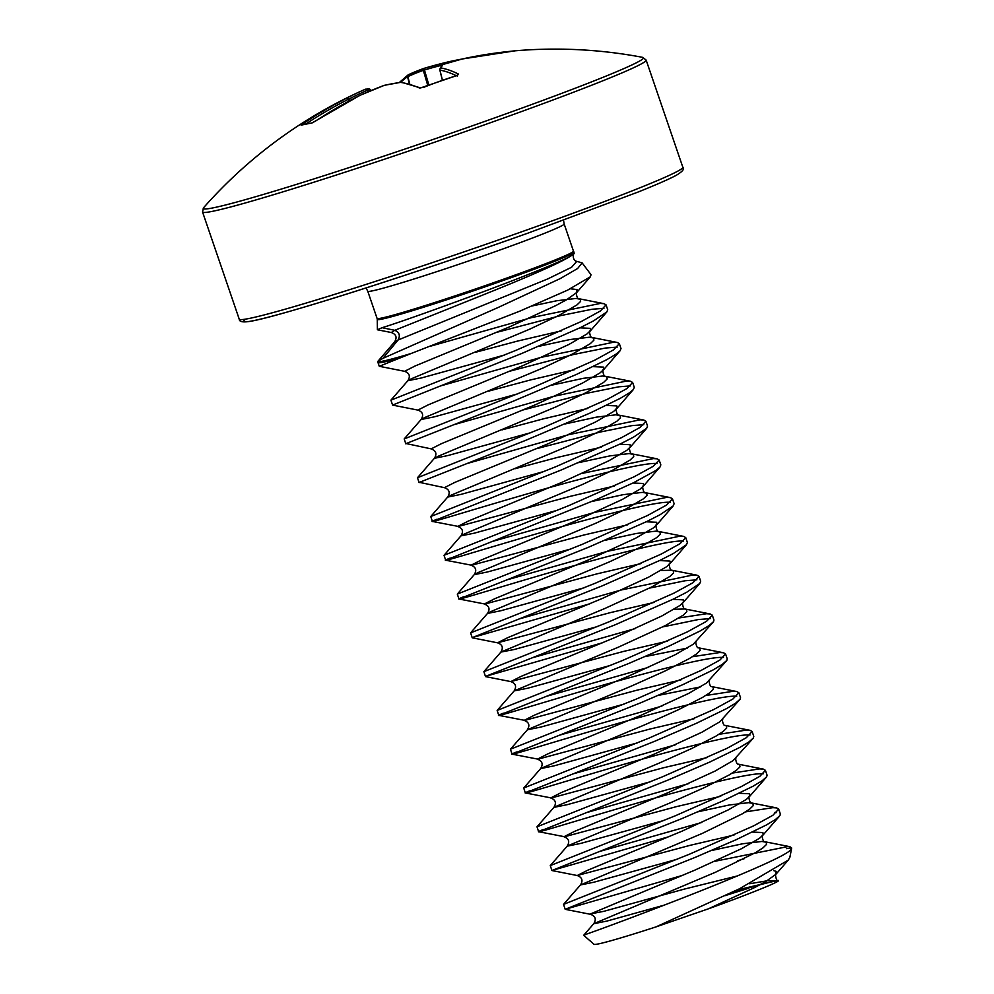 <?xml version="1.0" encoding="UTF-8"?>
<svg xmlns="http://www.w3.org/2000/svg" width="994" height="994" viewBox="0 0 994 994"><rect width="100%" height="100%" fill="white"/><g stroke="black" fill="none" stroke-linecap="round" stroke-linejoin="round"><path stroke-width="1.49" d="M511.86 51.166A463.639 131.059 93.9 0 1 513.96 50.918A463.639 131.059 93.9 0 1 514.706 50.868A1.764 1.69 86.1 0 0 514.457 50.905M511.811 51.166L513.96 50.918A468.895 468.895 0 0 1 642.77 57.379L642.77 57.379A232.671 9.12 161.1 0 1 490.017 119.553A232.671 9.12 161.1 0 1 203.546 207.758L202.54 211.983L239.219 319.124C239.206 321.671 242.536 322.454 249.208 321.484C275.003 317.981 412.411 274.381 528.361 232.994L637.974 192.09C656.748 184.561 669.558 178.945 676.392 175.23C682.58 171.515 684.729 168.856 682.828 167.24A234.447 9.182 161.1 0 1 528.187 229.477A234.447 9.182 161.1 0 1 239.219 319.124M514.668 50.88L512.395 51.116A468.547 444.765 94.4 0 0 462.235 58.994L462.198 58.994A468.895 359.306 81.6 0 0 442.827 64.523A468.895 44.308 76.3 0 0 441.137 67.99A468.547 136.837 75.6 0 1 458.495 74.09L456.544 75.656A463.639 402.682 128.4 0 0 440.118 81.16A463.639 402.682 128.4 0 0 423.829 87.286L419.493 87.969A468.547 133.631 -114.8 0 0 400.657 82.39A468.895 294.373 -117.2 0 0 384.032 85.434L384.032 85.434A468.895 462.881 -161 0 0 359.915 95.387A468.547 444.765 94.4 0 0 315.371 121.193L311.52 123.132A463.639 117.155 -132.9 0 0 301.132 125.256L302.984 123.716A468.547 447.959 -118.7 0 1 347.055 98.008A1.764 1.118 62.3 0 1 348.857 99.127L347.055 98.008A468.895 362.499 -114 0 1 361.505 90.951A468.895 362.499 -114 0 1 365.345 89.249A1.764 1.118 66.5 0 1 365.357 89.236A1.764 1.118 66.5 0 1 367.084 90.392A467.13 361.145 66 0 0 348.857 99.127L349.503 100.792M377.248 319.422L377.061 318.378A103.798 4.063 -18.9 0 0 381.659 318.055A103.798 4.063 -18.9 0 0 490.961 283.638A103.798 4.063 -18.9 0 0 573.463 251.134L573.948 252.066A103.972 4.075 161.1 0 1 491.955 284.446A103.972 4.075 161.1 0 1 381.858 319.136A103.972 4.075 161.1 0 1 377.248 319.422L377.385 329.747L382.094 327.697L394.742 330.306C399.364 332.294 400.47 335.525 398.06 340.01L394.543 341.948L377.807 361.431A117.043 4.585 -18.9 0 0 383.001 361.108A117.043 4.585 -18.9 0 0 411.181 353.479L379.273 366.289L404.595 371.309C409.516 373.135 410.597 376.279 407.826 380.739L421.232 378.006L504.579 355.02M496.801 332.319L560.641 315.62L592.163 309.246L603.93 308.326M431.023 346.036L531.368 317.658L600.239 303.443L603.979 303.679L606.054 304.885L600.388 310.973L581.478 321.41L516.408 350.161L390.915 400.16L392.618 405.105L417.878 410.1C422.798 411.914 423.879 415.057 421.096 419.518L434.515 416.797L517.862 393.81M745.55 811.874L772.872 807.662L776.612 807.898L778.687 809.116L780.352 813.962L779.942 815.565L775.407 819.541L766.287 825.032L736.082 839.731L694.719 857.573L565.188 909.299L682.716 875.329M778.687 809.116L772.847 815.316L753.527 825.915L689.426 854.231L563.548 904.378L565.188 909.299M715.059 861.251L788.23 846.49A117.217 4.597 -18.9 0 0 786.291 846.851M732.28 773.084L759.59 768.884L763.33 769.107L765.417 770.325L767.07 775.171L766.66 776.774L762.137 780.762L753.005 786.254L722.8 800.953L681.437 818.783L551.906 870.508L669.434 836.538M765.417 770.325L759.814 776.364L740.94 786.776L675.398 815.751L550.278 865.588L551.906 870.508M599.78 851.411L701.789 822.46M718.997 734.305L746.32 730.093L750.06 730.329L752.135 731.534L753.787 736.38L753.377 737.995L748.855 741.971L739.722 747.463L709.53 762.162L668.154 780.004L538.624 831.717L564.592 836.737L676.752 806.556L720.725 796.293M543.196 829.53C526.41 836.364 555.596 827.033 607.558 811.725C666.216 794.343 742.642 773.568 761.255 773.73L763.293 773.754M752.135 731.534L746.295 737.734L726.887 748.383L662.836 776.662L536.996 826.809L538.624 831.717M586.497 812.62L688.507 783.67M705.715 695.514L733.038 691.302L736.778 691.538L738.853 692.756L740.518 697.602L740.095 699.204L735.572 703.193L726.44 708.672L696.247 723.371L654.872 741.213L525.341 792.939L551.322 797.958L663.47 767.766L707.442 757.503M529.914 790.752C513.14 797.573 542.314 788.254 594.275 772.947C652.934 755.552 729.36 734.777 747.973 734.939L750.01 734.976M738.853 692.756L732.864 699.055L713.518 709.641L648.834 738.182L523.714 788.018L525.341 792.939M573.215 773.841L675.224 744.891M692.433 656.723L719.755 652.524L723.495 652.76L725.57 653.965L727.235 658.811L726.825 660.414L722.29 664.402L713.17 669.894L682.965 684.593L641.602 702.423L512.072 754.148L538.04 759.168L650.188 728.987L694.172 718.724M516.644 751.961C496.764 759.975 539.717 746.034 603.544 727.583C658.264 711.716 718.14 696.135 734.69 696.16L736.728 696.185M725.57 653.965L719.917 660.041L701.031 670.465L635.75 699.316L510.431 749.227L512.072 754.148M559.945 735.051L661.942 706.1M679.163 617.945L706.473 613.733L710.225 613.969L712.288 615.174L713.953 620.032L713.543 621.635L709.008 625.611L699.888 631.103L669.683 645.802L628.32 663.644L498.789 715.357L524.757 720.377L636.918 690.196L680.89 679.933M503.362 713.17C483.482 721.197 526.435 707.243 590.262 688.805C644.982 672.938 704.858 657.345 721.42 657.369L723.446 657.407M712.288 615.174L706.535 621.325L687.227 631.936L622.232 660.625L497.149 710.449L498.789 715.357M546.663 696.26L648.66 667.309M520.098 618.69L621.051 590.026L693.191 574.954L696.943 575.178L699.018 576.396L700.671 581.241L699.776 583.466L686.606 592.312L673.298 599.121L615.038 624.853L485.855 676.28L603.047 642.609M662.725 626.903L698.397 619.535L710.176 618.616M699.018 576.396L692.93 582.757L673.808 593.219L608.875 621.871L483.879 671.658L485.507 676.579M533.38 657.481L635.39 628.531M506.828 579.9L607.732 551.248L679.921 536.164L683.661 536.4L685.736 537.605L687.388 542.451L686.494 544.687L673.323 553.534L660.016 560.343L601.755 586.062L472.572 637.502L589.765 603.83M649.442 588.113L685.127 580.744L696.893 579.825M685.736 537.605L680.082 543.681L661.221 554.093L595.704 583.043L470.597 632.867L472.225 637.788M493.546 541.121L594.623 512.407L666.639 497.373L670.378 497.609L672.453 498.826L674.118 503.672L673.224 505.896L660.053 514.743L646.734 521.552L588.473 547.284L458.942 598.997L484.923 604.029L597.071 573.836L641.043 563.573M463.527 596.81C446.741 603.644 475.927 594.313 527.876 579.005C586.547 561.622 662.961 540.848 681.573 541.009L683.611 541.047M672.453 498.826L666.564 505.051L647.529 515.501L582.149 544.377L457.315 594.089L458.942 598.997M582.273 473.38L653.356 458.594L657.096 458.818L659.171 460.036L660.836 464.881L659.941 467.105L655.891 470.473L633.464 482.773L596.86 499.336L445.672 560.218L471.641 565.238L583.789 535.045L627.773 524.782M450.245 558.032C430.365 566.046 473.318 552.105 537.145 533.654C591.865 517.787 651.741 502.206 668.291 502.218L670.329 502.256M659.171 460.036L653.195 466.323L634.184 476.747L568.593 505.697L444.032 555.298L445.672 560.218M466.981 463.539L568.717 434.664L640.074 419.803L643.814 420.04L645.901 421.245L647.554 426.091L646.659 428.327L633.489 437.174L620.181 443.983L561.921 469.715L432.39 521.428L458.358 526.447L570.519 496.267L614.491 486.004M436.962 519.241C417.082 527.267 460.036 513.314 523.863 494.875C578.583 478.996 638.459 463.415 655.021 463.44L657.046 463.465M645.901 421.245L640.285 427.283L621.474 437.683L556.18 466.559L430.762 516.52L432.39 521.428M453.699 424.761L553.708 396.333L626.804 381.013L630.544 381.249L632.619 382.466L634.271 387.312L633.377 389.536L629.339 392.891L620.206 398.383L590.014 413.082L526.012 440.205L419.456 482.351L444.43 487.669C449.363 489.495 450.431 492.626 447.66 497.087L461.067 494.366L544.414 471.38M536.648 448.679L600.488 431.98L631.998 425.606L643.777 424.686M632.619 382.466L626.99 388.517L607.682 399.153L542.736 427.83L417.48 477.729L419.108 482.649M440.429 385.97L541.158 357.355L613.522 342.234L617.262 342.458L619.337 343.675L621.001 348.521L620.107 350.745L616.056 354.112L606.924 359.604L576.731 374.303L512.73 401.414L406.173 443.56L431.16 448.878C436.08 450.704 437.149 453.848 434.378 458.309L447.797 455.575L531.144 432.589M523.366 409.888L587.206 393.189L618.728 386.815L630.494 385.896M619.337 343.675L613.422 349.925L594.698 360.213L529.715 388.94L404.198 438.938L405.825 443.858M606.054 304.885L607.719 309.73L606.825 311.967L593.654 320.813L580.347 327.622L522.086 353.355L392.555 405.067M510.084 371.11L573.923 354.411L605.445 348.037L617.212 347.105M774.537 812.52L776.562 812.545M736.84 890.065L759.863 884.61A101.301 3.964 -18.9 0 0 750.147 887.53M594.027 944.3A101.301 3.964 -18.9 0 0 598.463 943.902A101.301 3.964 -18.9 0 0 656.028 926.88L739.399 888.822L788.267 860.108L789.845 857.387L791.609 848.404A116.758 4.572 161.1 0 1 791.361 848.764C790.093 858.766 612.441 925.215 587.305 933.863L583.689 935.292L594.027 944.3M748.457 888.325A96.107 3.765 -18.9 0 0 725.024 895.706M573.948 252.066L574.06 253.458C572.879 253.545 572.358 260.726 576.806 261.36L571.587 267.249L547.918 278.854L398.06 340.01L382.926 358.349L497.969 307.568L560.256 278.581L577.638 268.504L582.111 262.876L576.806 261.36L571.587 267.249L547.918 278.854L398.06 340.01M377.409 329.772L391.313 332.518L394.742 330.306L481.866 295.417C519.415 280.358 568.643 259.981 574.284 253.184C574.284 259.72 408.136 319.993 382.094 327.697M411.181 353.479L520.073 311.035L567.599 290.149L590.411 276.767L591.02 274.679L582.111 262.876M382.926 358.349L377.819 361.319M759.863 884.61L777.73 880.448C784.005 879.963 754.024 892.351 708.449 908.802L656.028 926.88M749.65 883.753L767.281 880.771L778.004 880.51C776.277 882.175 774.823 872.446 775.904 874.31L765.591 881.678L754.881 887.443L708.449 908.802M791.361 848.764L791.671 848.019L789.87 846.677L788.23 846.49M369.097 88.888A1.764 1.752 98.2 0 1 370.451 89.92L370.464 89.907A1.764 1.764 0 0 0 369.097 88.888L365.469 89.199A1.764 1.764 0 0 0 365.357 89.236A1.764 1.752 70.3 0 1 367.668 90.143L367.768 91.957M423.953 68.4A468.895 297.579 75.7 0 0 408.633 74.612A1.764 1.354 65.5 0 0 407.863 76.613L407.552 76.7A466.782 136.327 -104.4 0 0 400.756 82.316M408.372 74.724A1.764 1.677 55.5 0 0 408.186 74.836A1.764 1.764 0 0 1 408.447 74.687L424.053 68.362A1.764 1.354 70.4 0 1 424.14 68.337L424.45 69.99L423.32 70.35A467.13 296.46 -104.3 0 0 407.863 76.613L409.789 84.117M456.234 75.681A466.782 136.327 -104.4 0 0 439.932 70.089L439.857 70.089A1.764 1.727 19.9 0 1 441.137 67.99A1.764 1.665 -79.3 0 0 439.932 70.089L442.442 80.265M303.915 124.337L302.984 123.716M312.265 122.858A1.764 1.665 84.7 0 1 312.278 122.858L301.517 125.058A1.764 1.69 71.4 0 0 301.132 125.256M312.278 122.858L312.191 122.871A1.764 1.665 84.7 0 0 311.52 123.132M359.816 95.436L359.94 95.362A1.764 1.764 0 0 0 359.853 95.399L312.191 122.871M384.554 85.31A1.764 1.354 77.2 0 0 384.032 85.434L359.94 95.362M399.302 82.527L408.186 74.836A1.764 1.677 55.5 0 0 407.552 76.7L409.429 84.018M401.141 82.266A1.764 1.342 82 0 0 400.657 82.39A1.764 1.653 99 0 1 401.501 82.278A1.764 1.764 0 0 0 400.992 82.278L384.28 85.335A1.764 1.764 0 0 0 384.044 85.409M424.14 68.325L449.363 61.616A468.895 466.087 97.3 0 0 424.152 68.325A1.764 1.764 0 0 0 424.053 68.362A1.764 1.354 70.4 0 0 423.32 70.35L427.818 85.646M401.501 82.278L420.574 87.919A1.764 1.603 112.8 0 0 419.493 87.969M449.375 61.616L449.387 61.616A1.764 1.764 0 0 0 449.363 61.616L449.4 62.46M420.574 87.919L456.544 75.656M461.912 59.068A468.547 447.959 -118.7 0 0 449.412 61.603L449.971 62.299M457.29 75.296A1.764 1.628 -63.2 0 1 458.495 74.09M441.796 65.231A1.764 1.739 34.1 0 1 442.827 64.523A1.764 1.118 72 0 0 442.703 64.548A1.764 1.764 0 0 0 441.796 65.231L439.907 69.071A1.764 1.764 0 0 0 439.857 70.089L442.38 80.29L439.857 70.089M442.616 64.585A1.764 1.118 72 0 1 442.703 64.548L462.16 59.006A1.764 1.131 76.2 0 1 462.235 58.994A1.764 1.764 0 0 0 462.16 59.006M528.323 233.006A230.931 9.045 161.1 0 1 245.866 319.074M642.77 57.379L646.15 60.1A234.447 9.182 161.1 0 1 491.508 122.337A234.447 9.182 161.1 0 1 202.54 211.983M573.463 251.134L564.157 223.961A103.798 4.063 161.1 0 1 495.695 251.519A103.798 4.063 161.1 0 1 372.365 290.869A103.798 4.063 161.1 0 1 367.755 291.205L377.061 318.378M398.271 358.374A117.217 4.597 161.1 0 1 383.199 362.201A117.217 4.597 161.1 0 1 378.006 362.574L379.273 366.289M744.121 858.754A117.217 4.597 -18.9 0 0 737.796 860.729M786.428 848.665A116.758 4.572 161.1 0 1 791.609 848.292M570.382 288.782L576.98 289.552L576.644 292.596L566.394 299.877L555.683 305.643L508.717 327.225L415.107 365.978L404.595 371.309M475.492 352.298L517.402 341.116L561.374 330.853M579.85 327.858L590.25 328.343L590.573 330.493L586.982 333.972L568.966 344.433L521.999 366.016L428.389 404.769L417.878 410.1M488.775 391.089L530.672 379.907L574.656 369.644M593.12 366.649L603.532 367.121L603.855 369.283L600.264 372.762L582.248 383.212L535.281 404.806L441.671 443.56L431.16 448.878M502.045 429.868L543.954 418.698L587.926 408.422M606.402 405.44L616.814 405.912L617.137 408.074L613.547 411.541L595.53 422.003L548.551 443.585L454.954 482.338L444.43 487.669M515.327 468.659L557.236 457.476L601.208 447.213M619.684 444.219L630.097 444.703L630.407 446.853L626.829 450.332L608.813 460.794L561.834 482.376L468.224 521.129L457.712 526.447C462.645 528.274 463.713 531.417 460.943 535.878L474.349 533.157L557.696 510.171M632.967 483.009L643.366 483.482L643.69 485.644L640.111 489.11L622.082 499.572L575.116 521.167L481.506 559.908L470.994 565.238C475.915 567.065 476.996 570.208 474.213 574.669L487.632 571.935L570.978 548.949M646.237 521.8L656.649 522.272L656.972 524.434L653.381 527.901L635.365 538.363L588.398 559.945L494.788 598.699L484.277 604.029C489.197 605.843 490.278 608.987 487.495 613.447L500.914 610.726L584.261 587.74M659.519 560.579L669.931 561.063L670.254 563.213L666.663 566.692L648.647 577.141L601.668 598.736L508.071 637.489L497.547 642.807L610.353 612.627L654.325 602.364M672.801 599.37L683.213 599.842L683.524 602.004L679.946 605.47L661.929 615.932L614.951 637.527L521.341 676.268L510.829 681.598L623.636 651.405L667.608 641.142M713.058 622.256L693.228 644.261L675.199 654.723L628.233 676.305L534.623 715.059L524.111 720.389C529.032 722.203 530.113 725.347 527.342 729.807L540.748 727.086L624.095 704.1M726.341 661.035L706.498 683.052L688.482 693.501L641.515 715.096L547.905 753.85L537.394 759.168C542.314 760.994 543.395 764.137 540.612 768.598L554.031 765.865L637.378 742.891M739.611 699.826L719.78 721.83L701.764 732.292L654.798 753.887L561.188 792.628L550.676 797.958C555.596 799.785 556.665 802.928 553.894 807.389L567.313 804.655L650.66 781.669M752.893 738.617L733.063 760.621L715.046 771.083L668.067 792.665L574.47 831.419L563.946 836.749C568.879 838.563 569.947 841.707 567.176 846.167L580.583 843.446L663.93 820.46M739.201 793.299L749.613 793.771L749.923 795.933L746.345 799.412L728.329 809.861L681.35 831.456L587.74 870.21L577.228 875.528L690.035 845.347L734.007 835.072M752.483 832.09L762.883 832.562L763.206 834.724L759.615 838.191L741.599 848.652L694.632 870.235L590.585 913.884L603.83 911.324L684.195 889.133L737.598 875.888M773.829 870.669L776.165 871.353L775.829 874.385L788.267 860.108M532.237 305.941L556.702 300.76L576.06 298.448L580.297 299.256L580.608 301.406L577.029 304.885L559.013 315.334L529.504 329.262L411.342 378.789L407.826 380.739L390.915 400.16M538.76 346.334L569.984 339.538L589.343 337.227L593.567 338.035L593.89 340.197L590.312 343.663L572.283 354.125L542.786 368.053L424.624 417.579L421.096 419.518L404.198 438.938M552.043 385.113L583.254 378.329L602.625 376.018L606.849 376.825L607.172 378.975L603.582 382.454L585.565 392.916L556.068 406.832L437.894 456.37L434.378 458.309L417.48 477.729M565.325 423.904L596.537 417.107L615.907 414.809L620.132 415.604L620.455 417.766L616.864 421.245L598.848 431.694L569.351 445.623L451.177 495.149L447.66 497.087L430.762 516.52M578.595 462.682L609.819 455.898L629.177 453.587L633.414 454.395L633.725 456.557L630.146 460.023L612.13 470.485L582.621 484.413L464.459 533.94L460.943 535.878L444.032 555.298M591.877 501.473L623.101 494.689L642.459 492.378L646.696 493.186L647.007 495.335L643.429 498.814L625.412 509.276L595.903 523.192L477.741 572.718L474.213 574.669L457.315 594.089M605.16 540.264L636.371 533.467L655.742 531.169L659.966 531.964L660.289 534.126L656.699 537.605L638.682 548.054L609.185 561.983L491.024 611.509L487.495 613.447L470.597 632.867M660.848 570.506L671.683 570.196L673.249 570.755L673.572 572.917L669.981 576.383L651.965 586.845L604.998 608.427L500.951 652.076L514.184 649.517L597.531 626.531M674.131 609.285L684.965 608.987L686.531 609.546L686.854 611.695L683.263 615.174L665.247 625.624L618.268 647.218L514.233 690.867L527.466 688.295L610.813 665.309M644.994 656.624L687.401 648.076M696.16 641.677L696.222 641.59C695.092 639.453 696.235 648.361 698.335 647.79L699.813 648.324L700.124 650.486L696.545 653.953L689.227 658.649L664.924 671.062L631.55 686.009L527.516 729.646L510.431 749.227M658.276 695.402L700.683 686.866M711.605 686.568L713.083 687.115L713.406 689.277L709.828 692.743L702.509 697.44L678.194 709.84L644.833 724.788L540.786 768.437L523.714 788.018M722.787 719.171C721.656 717.022 722.8 725.931 724.899 725.359L726.365 725.906L726.689 728.055L723.098 731.534L715.792 736.219L691.476 748.631L658.115 763.578L554.068 807.227L536.996 826.809M736.057 757.95C734.939 755.813 736.082 764.721 738.182 764.15L739.648 764.684L739.971 766.846L736.38 770.313L729.062 775.009L704.758 787.422L671.397 802.369L567.35 846.006L550.278 865.588M698.111 811.763L729.335 804.978L748.693 802.667L752.93 803.475L753.241 805.625L749.662 809.104L742.344 813.8L702.137 833.481L580.459 884.958L593.865 882.225L677.212 859.251M711.393 850.553L742.617 843.769L761.976 841.458L766.212 842.253L766.523 844.415L762.945 847.894L755.626 852.579L715.419 872.272L593.729 923.737L607.148 921.016L664.651 905.025M394.742 330.306L481.866 295.417C519.415 280.358 568.643 259.981 574.284 253.184M441.808 65.206A467.13 464.335 -82.7 0 0 424.45 69.99L428.923 85.223M348.969 101.077L348.285 99.338A466.782 446.281 61.3 0 0 306.127 123.803M370.464 89.907L370.799 90.678L370.451 89.92A467.13 47.327 66.3 0 0 367.668 90.143L368.352 91.709M564.157 223.961L563.536 220.333M769.17 882.349A1172.237 1172.237 0 0 0 729.72 893.482M377.807 361.431L378.006 362.574M391.313 332.518C396.246 334.344 397.314 337.488 394.543 341.948M590.411 276.767L576.706 292.522C575.576 290.372 576.719 299.281 578.819 298.709L603.979 303.679M606.825 311.967L589.989 331.3C588.858 329.163 590.001 338.072 592.101 337.5L617.262 342.458M620.107 350.745L603.271 370.091C602.14 367.942 603.283 376.85 605.383 376.291L630.544 381.249M633.377 389.536L616.541 408.882C615.423 406.732 616.566 415.641 618.666 415.07L643.814 420.04M646.659 428.327L629.823 447.66C628.705 445.523 629.848 454.42 631.948 453.86L657.096 458.818M659.941 467.105L643.106 486.451C641.975 484.302 643.118 493.21 645.218 492.651L670.378 497.609M673.224 505.896L656.388 525.23C655.257 523.092 656.4 532.001 658.5 531.43L683.661 536.4M686.494 544.687L669.658 564.02C668.54 561.883 669.683 570.78 671.782 570.221L696.943 575.178M472.287 637.825L497.547 642.807C502.479 644.634 503.548 647.777 500.777 652.238L483.879 671.658M699.776 583.466L682.94 602.811C681.822 600.662 682.965 609.571 685.065 608.999L710.213 613.969M485.569 676.616L510.829 681.598C515.762 683.425 516.83 686.568 514.06 691.029L497.149 710.449M709.505 680.381C708.374 678.243 709.517 687.14 711.617 686.581L736.778 691.538M724.899 725.359L750.06 730.329M738.182 764.15L763.33 769.107M766.175 777.395L749.339 796.741C748.221 794.591 749.364 803.5 751.464 802.941L776.612 807.898M551.968 870.545L577.228 875.528C582.149 877.354 583.229 880.498 580.459 884.958L563.548 904.378M779.458 816.186L762.622 835.532C761.491 833.382 762.634 842.291 764.734 841.719L789.87 846.677M565.251 909.336L590.511 914.318C595.431 916.145 596.512 919.276 593.729 923.737L583.689 935.279M698.248 647.765L723.495 652.76M366.028 287.949L367.755 291.205M365.357 89.236L361.505 90.951A468.895 468.895 0 0 0 203.546 207.758M646.15 60.1L682.828 167.24M456.383 75.643L457.662 75.084L457.315 76.215M449.387 61.616L461.949 59.056M514.706 50.88L462.198 58.994"/></g></svg>
